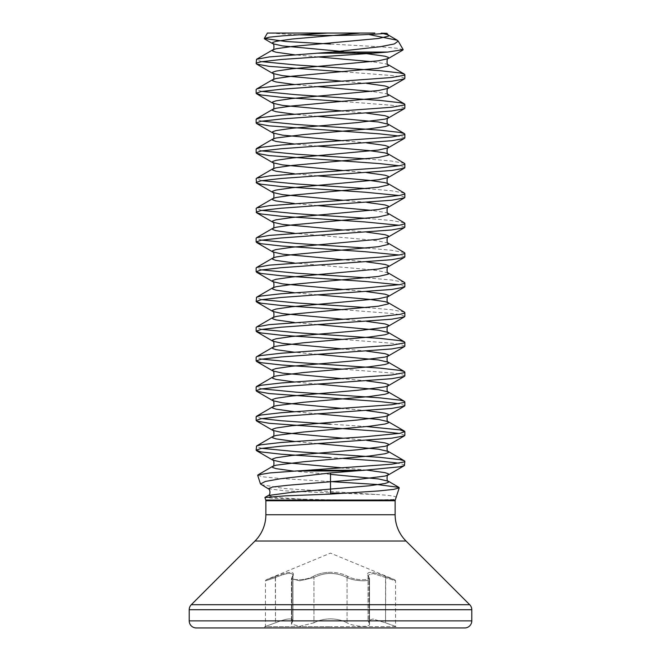<?xml version="1.0" encoding="UTF-8"?>
<svg xmlns="http://www.w3.org/2000/svg" width="661" height="661" viewBox="0 0 661 661"><rect width="100%" height="100%" fill="white"/><g stroke="black" fill="none" stroke-linecap="round" stroke-linejoin="round"><path stroke-width="0.5" stroke-dasharray="3.31 2.48" d="M261.211 484.67L284.635 488.562L376.241 494.486C385.627 495.031 391.75 495.684 394.625 496.452C397.484 497.287 395.443 500.047 390.825 499.518C378.96 500.055 358.849 500.162 330.5 499.832L276.653 498.543L264.945 497.502M257.683 475.333L263.59 476.887L279.438 478.44L330.5 481.588M267.416 33.05L327.691 33.05M404.863 465.063L399.203 463.212M343.241 458.445L330.5 457.627M404.863 78.378L400.029 76.668L391.7 75.519L343.241 71.76M404.863 108.123L400.029 106.413L391.7 105.264L343.241 101.505M404.863 137.868L399.203 136.017M404.416 163.383L391.7 161.036L366.681 158.871M404.863 167.613L399.203 165.762M404.416 193.128L391.7 190.781L366.681 188.616M404.863 197.358L399.203 195.507M404.416 222.873L391.7 220.526L366.681 218.361M404.863 227.103L399.203 225.252M404.416 252.618L391.7 250.271L366.681 248.106M404.863 256.848L399.203 254.997M404.416 282.363L391.7 280.016L366.681 277.851M404.863 286.593L399.203 284.742M404.416 312.108L391.7 309.761L366.681 307.596M404.863 316.338L400.029 314.628L391.7 313.479L343.241 309.72M404.863 346.083L400.029 344.373L391.7 343.224L343.241 339.465M404.863 375.828L400.029 374.118L391.7 372.969L343.241 369.21M404.863 405.573L399.203 403.722M366.681 426.576L330.5 424.172M404.863 435.318L399.203 433.467M261.797 61.655L256.137 59.796M261.797 91.4L256.137 89.541M261.797 121.145L256.137 119.286M261.797 150.89L256.137 149.031M261.797 180.635L256.137 178.776M261.797 210.38L256.137 208.521M261.797 240.125L256.137 238.266M261.797 269.87L256.137 268.011M261.797 299.615L256.137 297.756M261.797 329.36L256.137 327.501M261.797 359.105L256.137 357.246M261.797 388.85L256.137 386.991M261.797 418.595L256.137 416.736M261.797 448.34L256.137 446.481M373.234 33.05L351.032 33.05M313.008 576.508C317.685 573.905 323.518 572.492 330.5 572.261C323.51 572.484 317.677 573.905 313.008 576.508C305.506 580.821 288.403 580.812 292.79 576.508C288.411 580.821 305.539 580.812 313.008 576.508A1.115 0.76 61.3 0 1 313.95 577.54L299.772 580.788L291.46 578.747L292.972 575.202L292.972 620.621C292.104 617.795 286.263 618.531 275.463 622.819C262.5 627.471 262.5 627.471 275.463 622.819C262.5 627.471 262.5 627.471 275.463 622.819C286.23 618.531 292.071 617.795 292.972 620.621L292.013 622.819L292.972 620.621L292.972 575.202L291.46 578.739L299.747 580.788L313.95 577.54C324.948 572.054 335.986 572.054 347.05 577.54C353.949 581.234 370.317 581.994 369.54 578.747L369.54 624.133C370.358 627.628 353.891 626.81 347.05 622.819C353.883 626.802 370.342 627.636 369.54 624.133L368.987 622.819L369.54 624.133L369.54 578.747C370.334 581.994 353.957 581.234 347.05 577.54C336.052 572.054 325.014 572.054 313.95 577.54A1.115 0.76 61.3 0 0 313.008 576.508M275.298 576.508C289.658 571.013 295.492 571.013 292.79 576.508C295.459 571.013 289.625 571.013 275.298 576.508C263.433 580.812 263.433 580.812 275.298 576.508C263.433 580.812 263.433 580.812 275.298 576.508L275.463 577.54C286.213 572.971 292.046 572.195 292.972 575.202C292.088 572.186 286.246 572.971 275.463 577.54C262.483 581.845 262.483 581.845 275.463 577.54C262.483 581.845 262.483 581.845 275.463 577.54L275.463 622.819L275.298 576.508M264.78 627.95L396.22 627.95L396.22 626.645L330.5 626.645L396.22 626.645L385.537 622.819L395.567 626.38L395.567 580.837L385.537 577.54L395.567 580.837L394.881 579.804L330.5 553.133L266.119 579.804L265.433 580.837L265.433 626.38L264.78 626.645L330.5 626.645L264.78 626.645L264.78 627.95L330.5 627.95M313.95 622.819L299.788 626.331L291.46 624.133L292.013 622.819L291.46 624.133L299.764 626.331L313.95 622.819C318.362 620.373 323.882 619.043 330.5 618.836C337.11 619.051 342.629 620.382 347.05 622.819C342.629 620.382 337.11 619.051 330.5 618.836C323.882 619.043 318.362 620.373 313.95 622.819L313.95 577.54L313.95 622.819M368.987 577.54L368.053 575.219L368.987 577.54A1.115 1 142.5 0 0 368.21 576.508C372.589 580.821 355.461 580.812 347.992 576.508C343.315 573.905 337.482 572.492 330.5 572.261C337.49 572.484 343.323 573.905 347.992 576.508C355.494 580.821 372.597 580.812 368.21 576.508C365.541 571.013 371.375 571.013 385.702 576.508C371.342 571.013 365.508 571.013 368.21 576.508A1.115 1 -37.5 0 1 368.987 577.54L368.987 622.819L368.053 620.638L373.002 619.002L385.537 622.819L373.002 619.002L368.053 620.638L368.987 622.819L368.987 577.54M385.537 577.54L373.077 573.475L368.053 575.177L373.052 573.475L385.537 577.54L385.702 576.508C397.567 580.812 397.567 580.812 385.702 576.508C397.567 580.812 397.567 580.812 385.702 576.508L385.537 622.819L385.537 577.54M347.992 576.508A1.115 0.76 118.7 0 0 347.05 577.54A1.115 0.76 118.7 0 1 347.992 576.508M292.79 576.508A1.115 1 -142.5 0 0 292.013 577.54L292.013 622.819L292.013 577.54A1.115 1 37.5 0 1 292.195 576.855L291.46 578.739L291.46 624.133L291.46 578.739L292.939 575.186L292.195 576.855A1.115 1 37.5 0 1 292.79 576.508M403.136 49.625L397.054 48.253L381.207 46.865L330.5 44.047M265.862 500.749L395.138 500.749M265.862 514.737L395.138 514.737M395.245 500.055L265.755 500.055M254.972 541.029L406.028 541.029M347.05 577.54L347.05 622.819L347.05 577.54M189.211 620.877L471.789 620.877M189.211 609.715L471.789 609.715M191.285 604.716L469.715 604.716M330.5 474.367L293.831 471.136M317.759 443.572L294.319 441.449M317.759 413.827L294.319 411.704M317.759 384.082L294.319 381.959M317.759 354.337L294.319 352.214M317.759 324.592L294.319 322.469M317.759 294.847L294.319 292.724M388.197 272.927L378.447 270.721L369.135 269.581L294.319 262.979M388.197 243.182L378.447 240.976L369.135 239.836L294.319 233.234M388.197 213.437L384.975 212.379L371.705 210.38M317.759 205.612L294.319 203.489M317.759 175.867L294.319 173.744M317.759 146.122L294.319 143.999M317.759 116.377L294.319 114.254M388.197 94.457L384.975 93.399L371.705 91.4M317.759 86.632L294.319 84.509M388.197 64.712L384.975 63.654L371.705 61.655M317.759 56.887L294.319 54.764M383.405 33.579L381.149 33.174M366.681 470.095L343.241 467.971M366.681 440.35L343.241 438.226M366.681 410.605L343.241 408.481M366.681 380.86L343.241 378.736M366.681 351.115L343.241 348.991M366.681 321.37L343.241 319.246M366.681 291.625L343.241 289.501M366.681 261.88L343.241 259.756M366.681 232.135L343.241 230.011M366.681 202.39L343.241 200.266M366.681 172.645L343.241 170.521M366.681 142.9L343.241 140.776M366.681 113.155L343.241 111.031M366.681 83.41L343.241 81.286M366.681 53.665L340.291 51.294M268.217 488.752L285.015 490.842L330.5 492.924M342.952 493.362L376.241 494.486M268.25 495.51L275.323 497.477L307.175 499.443M368.028 575.219L368.028 620.638L368.028 575.219M369.54 578.739L368.061 575.177L369.54 578.739M270.646 33.05A743.625 743.625 0 0 0 298.276 34.76"/><path stroke-width="0.99" d="M330.5 481.588L376.63 484.463L398.914 487.38L399.236 487.851L393.659 489.396L378.679 490.949L330.5 494.106L330.5 472.937L280.314 478.779L265.276 481.464L260.5 483.976L268.217 488.752L272.555 487.017L287.766 485.273L357.576 479.514L384.975 476.077L388.338 474.937L388.338 473.788L384.975 472.648L366.681 470.095M264.945 497.502L285.279 495.857L330.5 494.106M296.376 470.979L307.274 470.285L364.021 470.285L354.899 470.979L296.376 470.979L269.944 472.929L257.997 474.895L257.683 475.333L260.5 483.976M374.812 33.05L267.416 33.05L264.284 38.47L269.589 37.14L283.321 35.793L327.691 33.05L373.234 33.05M330.5 44.047L285.882 41.503L264.284 38.47M317.602 53.177L332.334 52.062L387.718 52.062L373.151 53.177L317.602 53.177L269.3 56.929L256.584 59.275L272.803 49.839L276.025 48.782L291.865 46.493L378.447 38.487L388.338 36.198L388.197 34.967L383.405 33.579M307.274 470.285L391.7 464.212L404.317 461.923L404.863 461.353L404.317 460.775L400.029 459.635L379.811 457.346L295.938 451.628L261.797 448.34M364.021 470.285L400.029 466.782L404.416 465.584L404.863 461.353M399.203 463.212L379.811 461.064L343.241 458.445M343.241 71.76L269.3 66.373L256.683 64.084L256.137 63.506L256.683 62.935L260.971 61.795L281.189 59.507L373.151 53.177M343.241 101.505L281.189 97.258L260.971 94.969L256.137 93.251L256.137 89.541L256.683 88.962L260.971 87.822L281.189 85.533L391.7 77.527L404.317 75.238L404.863 74.668L404.317 74.09L400.029 72.95L379.811 70.661L295.938 64.943L261.797 61.655M256.137 93.251L260.971 91.54L281.189 89.252L391.7 81.245L404.317 78.956L404.863 78.378L404.863 74.668M399.203 136.017L379.811 133.869L269.3 125.863L256.683 123.574L256.137 122.996L256.137 119.286L260.971 117.567L281.189 115.278L391.7 107.272L404.317 104.983L404.863 104.413L404.317 103.835L400.029 102.695L379.811 100.406L295.938 94.688L261.797 91.4M256.137 122.996L260.971 121.285L281.189 118.997L391.7 110.99L404.317 108.701L404.863 108.123L404.863 104.413M399.203 165.762L379.811 163.614L269.3 155.608L256.683 153.319L256.137 152.741L256.137 149.031L260.971 147.312L281.189 145.023L391.7 137.017L404.317 134.728L404.863 134.158L404.317 133.58L400.029 132.44L379.811 130.151L295.938 124.433L261.797 121.145M256.137 152.741L260.971 151.03L281.189 148.742L391.7 140.735L404.317 138.446L404.863 137.868L404.863 134.158M399.203 195.507L365.062 192.211L281.189 186.493L260.971 184.204L256.584 183.006L256.137 178.776L256.683 178.197L269.3 175.909L379.811 167.902L400.029 165.614L404.317 164.473L404.863 163.903L404.416 163.383L388.197 153.947L384.975 152.889L369.135 150.601L317.759 146.122M366.681 158.871L295.938 154.178L261.797 150.89M256.137 182.486L260.971 180.775L281.189 178.487L391.7 170.48L404.317 168.191L404.863 167.613L404.863 163.903M399.203 225.252L365.062 221.956L281.189 216.238L260.971 213.949L256.584 212.751L256.137 208.521L256.683 207.942L269.3 205.654L379.811 197.647L400.029 195.359L404.317 194.218L404.863 193.648L404.416 193.128L388.197 183.692L384.975 182.634L369.135 180.346L317.759 175.867M366.681 188.616L295.938 183.923L261.797 180.635M256.137 212.231L260.971 210.52L281.189 208.232L391.7 200.225L404.317 197.936L404.863 197.358L404.863 193.648M399.203 254.997L365.062 251.701L281.189 245.983L260.971 243.694L256.137 241.976L256.137 238.266L256.683 237.687L269.3 235.399L379.811 227.392L400.029 225.104L404.317 223.963L404.863 223.393L404.416 222.873L388.197 213.437C386.602 214.982 386.776 205.695 388.197 207.314L388.338 206.083L384.975 204.943L366.681 202.39M366.681 218.361L295.938 213.668L261.797 210.38M256.137 241.976L260.971 240.265L281.189 237.977L391.7 229.97L404.317 227.681L404.863 227.103L404.863 223.393M399.203 284.742L365.062 281.446L281.189 275.728L260.971 273.439L256.137 271.721L256.137 268.011L256.683 267.432L269.3 265.144L379.811 257.137L400.029 254.849L404.317 253.708L404.863 253.138L404.416 252.618L388.197 243.182C386.602 244.727 386.776 235.44 388.197 237.059L388.338 235.828L384.975 234.688L366.681 232.135M366.681 248.106L295.938 243.413L261.797 240.125M256.137 271.721L260.971 270.01L281.189 267.722L391.7 259.715L404.317 257.426L404.863 256.848L404.863 253.138M343.241 309.72L281.189 305.473L260.971 303.184L256.137 301.466L256.584 297.235L260.971 296.037L281.189 293.748L365.062 288.031L400.029 284.594L404.317 283.453L404.863 282.883L404.416 282.363L388.197 272.927C386.602 274.472 386.776 265.185 388.197 266.804L388.338 265.573L384.975 264.433L366.681 261.88M366.681 277.851L295.938 273.158L261.797 269.87M256.137 301.466L260.971 299.755L281.189 297.467L391.7 289.46L404.317 287.171L404.863 286.593L404.863 282.883M343.241 339.465L281.189 335.218L260.971 332.929L256.137 331.211L256.137 327.501L256.683 326.922L269.3 324.634L379.811 316.627L400.029 314.339L404.317 313.198L404.863 312.628L404.416 312.108L388.197 302.672L384.975 301.614L369.135 299.326L317.759 294.847M366.681 307.596L295.938 302.903L261.797 299.615M256.137 331.211L260.971 329.5L281.189 327.212L391.7 319.205L404.317 316.916L404.863 316.338L404.863 312.628M343.241 369.21L281.189 364.963L260.971 362.674L256.137 360.956L256.137 357.246L256.683 356.667L260.971 355.527L281.189 353.238L391.7 345.232L404.317 342.943L404.863 342.373L404.317 341.795L400.029 340.655L379.811 338.366L295.938 332.648L261.797 329.36M256.137 360.956L260.971 359.245L281.189 356.957L391.7 348.95L404.317 346.661L404.863 346.083L404.863 342.373M399.203 403.722L379.811 401.574L269.3 393.568L256.683 391.279L256.137 390.701L256.137 386.991L260.971 385.272L281.189 382.983L391.7 374.977L404.317 372.688L404.863 372.118L404.317 371.54L400.029 370.4L379.811 368.111L295.938 362.393L261.797 359.105M256.137 390.701L260.971 388.99L281.189 386.702L391.7 378.695L404.317 376.406L404.863 375.828L404.863 372.118M399.203 433.467L379.811 431.319L269.3 423.313L256.683 421.024L256.137 420.446L256.137 416.736L260.971 415.017L281.189 412.728L391.7 404.722L404.317 402.433L404.863 401.863L404.317 401.285L400.029 400.145L379.811 397.856L295.938 392.138L261.797 388.85M256.137 420.446L260.971 418.735L281.189 416.447L391.7 408.44L404.317 406.151L404.863 405.573L404.863 401.863M330.5 457.627L281.189 454.198L260.971 451.909L256.137 450.191L256.584 445.96L260.971 444.762L281.189 442.473L365.062 436.756L400.029 433.319L404.863 431.608L400.029 429.89L366.681 426.576M256.137 450.191L260.971 448.48L281.189 446.192L391.7 438.185L404.317 435.896L404.863 435.318L404.863 431.608M256.137 63.506L256.584 59.275M330.5 424.172L281.189 420.735L261.797 418.595M386.875 33.323L381.149 33.174M396.22 627.95L464.716 627.95A7.073 7.073 0 0 0 471.789 620.877L471.789 609.715A7.073 7.073 0 0 0 469.715 604.716L406.028 541.029A37.181 37.181 0 0 1 395.138 514.737L265.862 514.737A37.181 37.181 0 0 1 254.972 541.029L191.285 604.716A7.073 7.073 0 0 0 189.211 609.715L189.211 620.877A7.073 7.073 0 0 0 196.284 627.95L330.5 627.95M464.716 627.95L196.284 627.95M368.681 34.479L397.195 40.23L398.186 41.089L394.394 43.923L380.43 46.7L332.334 52.062M387.718 52.062L403.136 49.625M330.5 472.937L354.899 470.979M265.862 500.749L265.755 500.055L395.245 500.055L395.138 500.749L265.862 500.749L265.862 514.737M406.028 541.029L254.972 541.029M469.715 604.716L191.285 604.716M471.789 609.715L189.211 609.715M471.789 620.877L189.211 620.877M265.011 497.386L268.25 495.51L291.518 492.371L369.135 485.802L384.975 483.513L388.338 482.373L388.197 481.142L378.447 478.936L330.5 474.367M293.831 471.136L276.025 468.641L272.663 467.501L272.663 466.352L276.025 465.212L303.424 461.775L369.135 456.057L384.975 453.768L388.338 452.628L388.197 451.397L378.447 449.191L317.759 443.572M294.319 441.449L276.025 438.896L272.663 437.756L272.663 436.607L276.025 435.467L303.424 432.03L369.135 426.312L384.975 424.023L388.338 422.883L388.197 421.652L378.447 419.446L317.759 413.827M294.319 411.704L276.025 409.151L272.663 408.011L272.663 406.862L276.025 405.722L303.424 402.285L369.135 396.567L384.975 394.278L388.338 393.138L388.197 391.907L378.447 389.701L317.759 384.082M294.319 381.959L276.025 379.406L272.663 378.266L272.663 377.117L276.025 375.977L303.424 372.54L369.135 366.822L384.975 364.533L388.338 363.393L388.197 362.162L378.447 359.956L317.759 354.337M294.319 352.214L276.025 349.661L272.663 348.521L272.663 347.372L276.025 346.232L303.424 342.795L369.135 337.077L384.975 334.788L388.338 333.648L388.197 332.417L378.447 330.211L317.759 324.592M294.319 322.469L276.025 319.916L272.663 318.776L272.663 317.627L276.025 316.487L291.865 314.198L378.447 306.192L388.338 303.903L388.197 302.672C386.602 304.217 386.776 294.93 388.197 296.549L388.338 295.318L384.975 294.178L366.681 291.625M294.319 292.724L276.025 290.171L272.663 289.031L272.663 287.882L276.025 286.742L291.865 284.453L378.447 276.447L388.338 274.158L388.197 272.927M294.319 262.979L276.025 260.426L272.663 259.286L272.663 258.137L276.025 256.997L291.865 254.708L378.447 246.702L388.338 244.413L388.197 243.182M294.319 233.234L276.025 230.681L272.663 229.541L272.663 228.392L276.025 227.252L291.865 224.963L378.447 216.957L388.338 214.668L388.197 213.437M371.705 210.38L317.759 205.612M294.319 203.489L276.025 200.936L272.663 199.796L272.663 198.647L276.025 197.507L291.865 195.218L378.447 187.212L388.338 184.923L388.197 183.692C386.602 185.237 386.776 175.95 388.197 177.569L388.338 176.338L384.975 175.198L366.681 172.645M294.319 173.744L276.025 171.191L272.663 170.051L272.663 168.902L276.025 167.762L291.865 165.473L378.447 157.467L388.338 155.178L388.197 153.947C386.602 155.492 386.776 146.205 388.197 147.824L388.338 146.593L384.975 145.453L366.681 142.9M294.319 143.999L276.025 141.446L272.663 140.306L272.663 139.157L276.025 138.017L303.424 134.58L369.135 128.862L384.975 126.573L388.338 125.433L388.197 124.202L378.447 121.996L317.759 116.377M294.319 114.254L276.025 111.701L272.663 110.561L272.663 109.412L276.025 108.272L291.865 105.983L378.447 97.977L388.338 95.688L388.197 94.457C386.602 96.002 386.776 86.715 388.197 88.334L388.338 87.103L384.975 85.963L366.681 83.41M371.705 91.4L317.759 86.632M294.319 84.509L276.025 81.956L272.663 80.816L272.663 79.667L276.025 78.527L291.865 76.238L378.447 68.232L388.338 65.943L388.197 64.712C386.602 66.257 386.776 56.97 388.197 58.589L388.338 57.358L384.975 56.218L366.681 53.665M371.705 61.655L317.759 56.887M294.319 54.764L276.025 52.211L272.663 51.071L272.803 49.839C274.398 51.384 274.224 42.097 272.803 43.717L272.663 42.486L276.025 41.346L291.865 39.057L359.303 33.174M343.241 467.971L282.553 462.353L272.803 460.147L272.663 458.916L276.025 457.776L291.865 455.487L357.576 449.769L384.975 446.332L388.338 445.192L388.338 444.043L384.975 442.903L366.681 440.35M343.241 438.226L282.553 432.608L272.803 430.402L272.663 429.171L276.025 428.031L291.865 425.742L357.576 420.024L384.975 416.587L388.338 415.447L388.338 414.298L384.975 413.158L366.681 410.605M343.241 408.481L282.553 402.863L272.803 400.657L272.663 399.426L276.025 398.286L291.865 395.997L357.576 390.279L384.975 386.842L388.338 385.702L388.338 384.553L384.975 383.413L366.681 380.86M343.241 378.736L282.553 373.118L272.803 370.912L272.663 369.681L276.025 368.541L291.865 366.252L357.576 360.534L384.975 357.097L388.338 355.957L388.338 354.808L384.975 353.668L366.681 351.115M343.241 348.991L282.553 343.373L272.803 341.167L272.663 339.936L276.025 338.796L291.865 336.507L357.576 330.789L384.975 327.352L388.338 326.212L388.338 325.063L384.975 323.923L366.681 321.37M343.241 319.246L282.553 313.628L272.803 311.422L272.663 310.191L276.025 309.051L291.865 306.762L378.447 298.755L388.197 296.549L404.416 287.114M343.241 289.501L282.553 283.883L272.803 281.677L272.663 280.446L276.025 279.306L291.865 277.017L378.447 269.01L388.197 266.804L404.416 257.369M343.241 259.756L282.553 254.138L272.803 251.932L272.663 250.701L276.025 249.561L291.865 247.272L378.447 239.265L388.197 237.059L404.416 227.624M343.241 230.011L282.553 224.393L272.803 222.187L272.663 220.956L276.025 219.816L291.865 217.527L378.447 209.52L388.197 207.314L404.416 197.879M343.241 200.266L282.553 194.648L272.803 192.442L272.663 191.211L276.025 190.071L291.865 187.782L378.447 179.775L388.197 177.569L404.416 168.134M343.241 170.521L282.553 164.903L272.803 162.697L272.663 161.466L276.025 160.326L291.865 158.037L378.447 150.03L388.197 147.824L404.416 138.389M343.241 140.776L282.553 135.158L272.803 132.952L272.663 131.721L276.025 130.581L291.865 128.292L357.576 122.574L384.975 119.137L388.338 117.997L388.338 116.848L384.975 115.708L366.681 113.155M343.241 111.031L282.553 105.413L272.803 103.207L272.663 101.976L276.025 100.836L291.865 98.547L378.447 90.54L388.197 88.334L404.416 78.899M343.241 81.286L282.553 75.668L272.803 73.462L272.663 72.231L276.025 71.091L291.865 68.802L378.447 60.795L388.197 58.589L402.929 50.021M340.291 51.294L282.553 45.923L272.803 43.717L264.532 38.908M330.5 492.924L342.952 493.362M395.138 500.749L395.138 514.737M395.245 500.055L399.236 487.851M265.755 500.055L264.921 497.51M298.276 34.76A743.625 743.625 0 0 0 386.85 33.323M398.211 41.065L403.152 49.616M386.883 33.314L388.197 34.967L397.203 40.214M398.914 487.372L388.197 481.142C386.602 482.687 386.776 473.4 388.197 475.019L404.416 465.584M257.997 474.887L272.803 466.269C274.398 467.814 274.224 458.527 272.803 460.147L256.584 450.711M404.416 460.833L388.197 451.397C386.602 452.942 386.776 443.655 388.197 445.274L404.416 435.839M256.584 445.96L272.803 436.524C274.398 438.069 274.224 428.782 272.803 430.402L256.584 420.966M404.416 431.088L388.197 421.652C386.602 423.197 386.776 413.91 388.197 415.529L404.416 406.094M256.584 416.215L272.803 406.779C274.398 408.324 274.224 399.037 272.803 400.657L256.584 391.221M404.416 401.343L388.197 391.907C386.602 393.452 386.776 384.165 388.197 385.784L404.416 376.349M256.584 386.47L272.803 377.034C274.398 378.579 274.224 369.292 272.803 370.912L256.584 361.476M404.416 371.598L388.197 362.162C386.602 363.707 386.776 354.42 388.197 356.039L404.416 346.604M256.584 356.725L272.803 347.289C274.398 348.834 274.224 339.547 272.803 341.167L256.584 331.731M404.416 341.853L388.197 332.417C386.602 333.962 386.776 324.675 388.197 326.294L404.416 316.859M256.584 326.98L272.803 317.544C274.398 319.089 274.224 309.802 272.803 311.422L256.584 301.986M256.584 297.235L272.803 287.799C274.398 289.344 274.224 280.057 272.803 281.677L256.584 272.241M256.584 267.49L272.803 258.054C274.398 259.599 274.224 250.312 272.803 251.932L256.584 242.496M256.584 237.745L272.803 228.309C274.398 229.854 274.224 220.567 272.803 222.187L256.584 212.751M256.584 208L272.803 198.564C274.398 200.109 274.224 190.822 272.803 192.442L256.584 183.006M256.584 178.255L272.803 168.819C274.398 170.364 274.224 161.077 272.803 162.697L256.584 153.261M256.584 148.51L272.803 139.074C274.398 140.619 274.224 131.332 272.803 132.952L256.584 123.516M404.416 133.638L388.197 124.202C386.602 125.747 386.776 116.46 388.197 118.079L404.416 108.644M256.584 118.765L272.803 109.329C274.398 110.874 274.224 101.587 272.803 103.207L256.584 93.771M256.584 89.02L272.803 79.584C274.398 81.129 274.224 71.842 272.803 73.462L256.584 64.026M404.416 74.148L388.197 64.712M404.416 103.893L388.197 94.457M268.25 495.51C270.663 495.031 270.349 489.148 268.217 488.752"/></g></svg>
